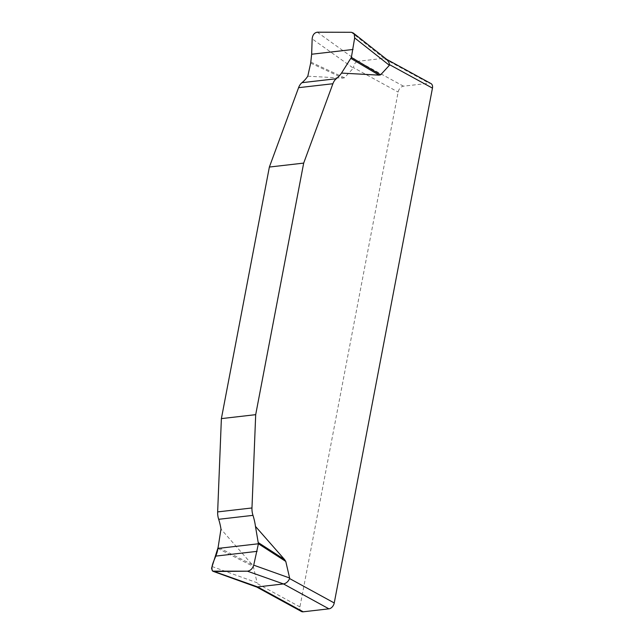 <?xml version="1.0" encoding="UTF-8"?>
<svg xmlns="http://www.w3.org/2000/svg" width="644" height="644" viewBox="0 0 644 644"><rect width="100%" height="100%" fill="white"/><g stroke="black" fill="none" stroke-linecap="round" stroke-linejoin="round"><path stroke-width="0.48" stroke-dasharray="3.22 2.42" d="M307.792 76.193L342.874 78.117L344.476 77.779L353.331 68.143L312.155 38.865M301.44 611.486A5.78 3.904 -61.3 0 1 299.927 606.906L398.137 92.068A5.78 3.904 -61.3 0 1 403.458 86.183L429.186 83.229A5.78 3.904 -61.3 0 1 430.933 83.543M211.948 566.495L257.109 582.772L253.309 566.422L252.126 564.563L220.973 529.086M317.291 32.2L357.823 61.309C355.335 62.09 353.886 64.207 353.476 67.652L398.137 92.068M403.458 86.183L357.919 61.293L383.647 58.33L429.186 83.229M384.009 58.363L351.358 32.297M299.927 606.906L256.98 583.432M252.126 564.563L218.131 547.328M217.841 548.438L253.309 566.422M344.476 77.779L310.802 62.066M310.69 63.096L342.874 78.117"/><path stroke-width="0.97" d="M354.667 37.924L389.379 65.302L380.644 74.809L379.05 75.139L341.521 73.086L351.374 57.405L354.667 37.924L354.232 34.301L353.242 32.981L351.358 32.297L317.291 32.2C314.32 32.723 312.614 34.945 312.155 38.865L311.648 54.233L310.69 63.096L307.792 76.193A43.381 28.867 83.4 0 1 301.956 82.682A14.458 9.62 -96.6 0 0 298.583 87.681L269.369 167.046L221.383 418.616L217.656 511.908A14.458 9.62 -96.6 0 0 218.67 519.297A43.381 28.867 83.4 0 1 220.973 529.086L218.131 547.328L211.562 568.225L212.359 570.858L214.138 571.51L247.449 571.196L283.489 583.939C286.29 583.327 288.319 581.532 289.575 578.545L334.244 602.961L432.454 88.123A5.78 3.904 -61.3 0 0 430.933 83.543L386.255 59.119M341.521 73.086A43.381 28.867 -96.6 0 1 336.265 78.737A14.458 9.62 83.4 0 0 332.9 83.736L303.686 163.101L255.692 414.664L251.973 507.963A14.458 9.62 83.4 0 0 252.979 515.353A43.381 28.867 -96.6 0 1 255.467 526.398L284.592 559.572L285.775 561.423L289.623 578.006L253.72 565.158L258.413 543.769L255.467 526.398M432.454 88.123L389.499 64.642L388.976 62.549L387.036 59.634M256.763 587.062L301.44 611.486A5.78 3.904 -61.3 0 0 303.187 611.8L328.923 608.838A5.78 3.904 -61.3 0 0 334.244 602.961M214.138 571.51L257.648 586.909L303.187 611.8M328.923 608.838L283.489 583.939M283.384 583.947L257.648 586.909M247.449 571.196C250.46 570.697 252.545 568.676 253.72 565.158M269.369 167.046L303.686 163.101M255.692 414.664L221.383 418.616M258.413 543.769L217.841 548.438C217.334 556.279 209.461 565.939 212.713 571.139L247.449 571.196C250.46 570.697 252.545 568.676 253.72 565.158L258.413 543.769L285.775 561.423M258.429 542.691L284.592 559.572M379.05 75.139L350.988 58.459M351.374 57.405L380.644 74.809M252.979 515.353L218.67 519.297M251.973 507.963L217.656 511.908M257.101 551.353L215.732 556.11M298.583 87.681L332.9 83.736M301.956 82.682L336.265 78.737M311.648 54.233L353.017 49.475M213.244 571.381L256.215 586.877M353.258 32.997L386.223 58.99"/></g></svg>
